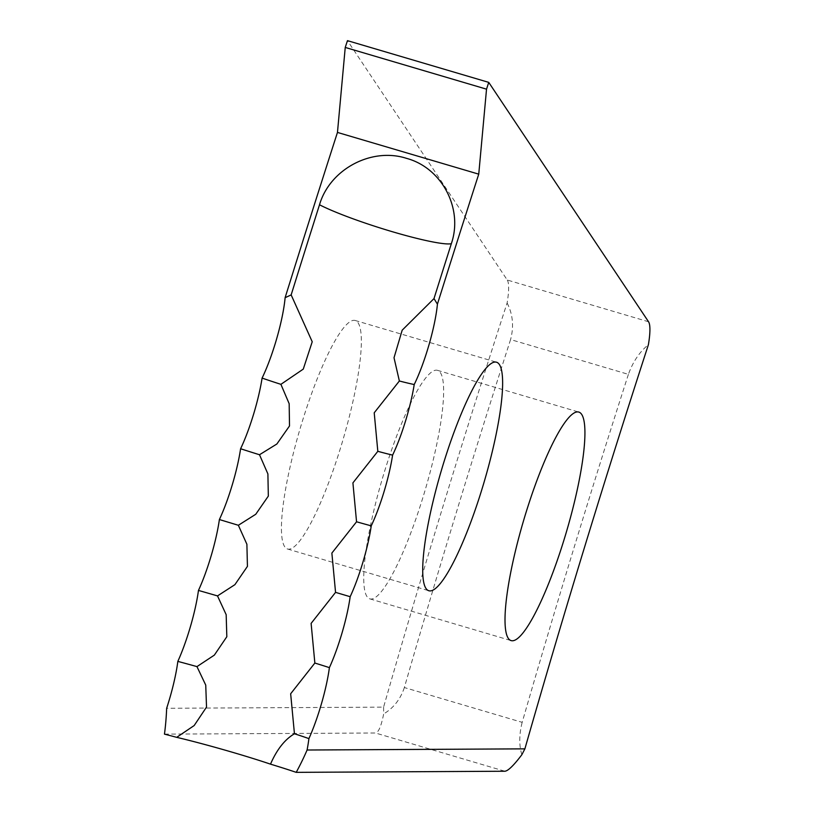 <?xml version="1.0" encoding="UTF-8"?>
<svg xmlns="http://www.w3.org/2000/svg" width="813" height="813" viewBox="0 0 813 813"><rect width="100%" height="100%" fill="white"/><g stroke="black" fill="none" stroke-linecap="round" stroke-linejoin="round"><path stroke-width="0.61" stroke-dasharray="4.07 3.05" d="M337.192 458.43A119.165 22.124 106.5 0 0 355.139 320.464A119.165 22.124 106.5 0 0 305.586 411.073A119.165 22.124 106.5 0 0 287.639 549.039A119.165 22.124 106.5 0 0 337.192 458.43M419.488 508.288A119.165 22.124 106.5 0 0 437.435 370.322A119.165 22.124 106.5 0 0 387.882 460.93A119.165 22.124 106.5 0 0 369.935 598.896A119.165 22.124 106.5 0 0 419.488 508.288M648.54 321.755L507.261 280.028L347.466 40.65M628.398 374.356A2209.724 410.27 106.5 0 0 522.18 722.351L404.356 687.544A2209.724 410.27 -73.5 0 1 510.574 339.56L628.398 374.356C632.951 361.724 639.618 351.836 648.398 344.702M164.46 734.129L375.433 733.001L504.903 771.242M507.261 280.028A50.172 9.319 -73.5 0 1 507.119 302.975A2222.173 412.587 106.5 0 0 383.594 707.127L166.655 708.275M383.594 707.127L383.655 713.926C381.236 726.263 378.492 732.625 375.433 733.001M404.356 687.544C400.453 699.251 393.553 708.042 383.655 713.926M507.119 302.975C512.891 314.336 514.04 326.531 510.574 339.56M521.834 754.728C518.979 745.155 519.101 734.352 522.18 722.351M355.139 320.464L496.428 362.192M437.435 370.322L578.724 412.049M369.935 598.896L511.214 640.624M287.639 549.039L428.918 590.766"/><path stroke-width="1.22" d="M291.156 294.906A3363.757 624.536 106.5 0 1 319.509 204.774C329.875 169.104 371.663 147.051 406.51 158.352C441.876 167.803 463.461 208.616 451.327 243.707A3363.757 624.536 106.5 0 0 434 298.595L402.181 330.19L394.02 357.75L399.366 380.992L374.214 412.801L377.821 451.317L352.913 482.881L356.551 521.783L331.867 553.084L335.556 592.372L311.115 623.398L314.855 663.042L290.658 693.774L294.448 733.763C284.774 739.484 276.796 749.616 270.505 764.149A74.959 4.116 -164.1 0 0 235.648 753.214A74.959 4.116 -164.1 0 0 176.706 737.34L194.165 725.552L206.522 707.086L205.74 685.105L196.959 666.609L214.347 655.115L226.827 636.721L226.166 614.669L217.508 595.909L234.906 584.659L247.437 566.376L246.888 544.243L238.361 525.269L255.749 514.273L268.331 496.103L267.894 473.928L259.499 454.741L276.867 444L289.509 425.961L289.174 403.726L280.902 384.336L303.269 369.112L312.222 341.755L291.156 294.906L285.119 297.69A59.735 11.087 -73.5 0 1 262.091 378.086A59.735 11.087 -73.5 0 1 240.597 448.746A59.735 11.087 -73.5 0 1 219.388 519.537A59.735 11.087 -73.5 0 1 198.463 590.431A59.735 11.087 -73.5 0 1 177.834 661.396A59.735 11.087 -73.5 0 1 166.655 708.275A58.445 11.301 -87.8 0 1 164.46 734.129A64.918 3.557 -164.1 0 1 176.706 737.34M478.481 500.158A119.165 22.124 106.5 0 0 496.428 362.192A119.165 22.124 106.5 0 0 446.865 452.8A119.165 22.124 106.5 0 0 428.918 590.766A119.165 22.124 106.5 0 0 478.481 500.158M560.777 550.015A119.165 22.124 106.5 0 0 578.724 412.049A119.165 22.124 106.5 0 0 529.161 502.658A119.165 22.124 106.5 0 0 511.214 640.624A119.165 22.124 106.5 0 0 560.777 550.015M337.466 132.428L478.745 174.155L486.53 89.166L345.24 47.439L337.466 132.428A3363.757 624.536 106.5 0 0 285.119 297.69M478.745 174.155A3363.757 624.536 106.5 0 0 437.424 304.164L434 298.595M259.499 454.741A64.918 2.063 16.8 0 1 240.597 448.746M280.902 384.336A64.918 3.465 17 0 1 262.091 378.086M238.361 525.269A64.918 0.65 16.6 0 1 219.388 519.537M217.508 595.909A64.918 0.752 16.3 0 0 198.463 590.431M196.959 666.609A64.918 2.154 16.1 0 0 177.834 661.396M486.53 89.166L488.745 82.377L347.466 40.65L345.24 47.439M524.883 748.854L521.834 754.728C513.775 765.409 508.125 770.907 504.903 771.242L296.227 772.35A64.705 10.793 120.7 0 0 307.08 750.013L524.883 748.854A2222.173 412.587 -73.5 0 1 648.398 344.702A50.172 9.319 106.5 0 0 648.54 321.755L488.745 82.377M296.227 772.35A74.959 4.116 15.9 0 0 270.505 764.149M307.08 750.013A59.735 11.087 106.5 0 0 308.91 738.611A59.735 11.087 106.5 0 0 329.397 667.636A59.735 11.087 106.5 0 0 350.169 596.701A59.735 11.087 106.5 0 0 371.246 525.848A59.735 11.087 106.5 0 0 392.598 455.117A59.735 11.087 106.5 0 0 414.213 384.539A59.735 11.087 106.5 0 0 437.424 304.164M308.91 738.611A64.918 2.856 16 0 0 294.448 733.763M329.397 667.636A64.918 1.453 16.2 0 0 314.855 663.042M350.169 596.701L335.556 592.372M371.246 525.848A64.918 1.362 16.7 0 1 356.551 521.783M392.598 455.117A64.918 2.764 16.9 0 1 377.821 451.317M414.213 384.539A64.918 4.167 17.1 0 1 399.366 380.992M319.509 204.774A74.959 7.988 -162.4 0 0 392.435 231.735A74.959 7.988 -162.4 0 0 451.327 243.707"/></g></svg>
